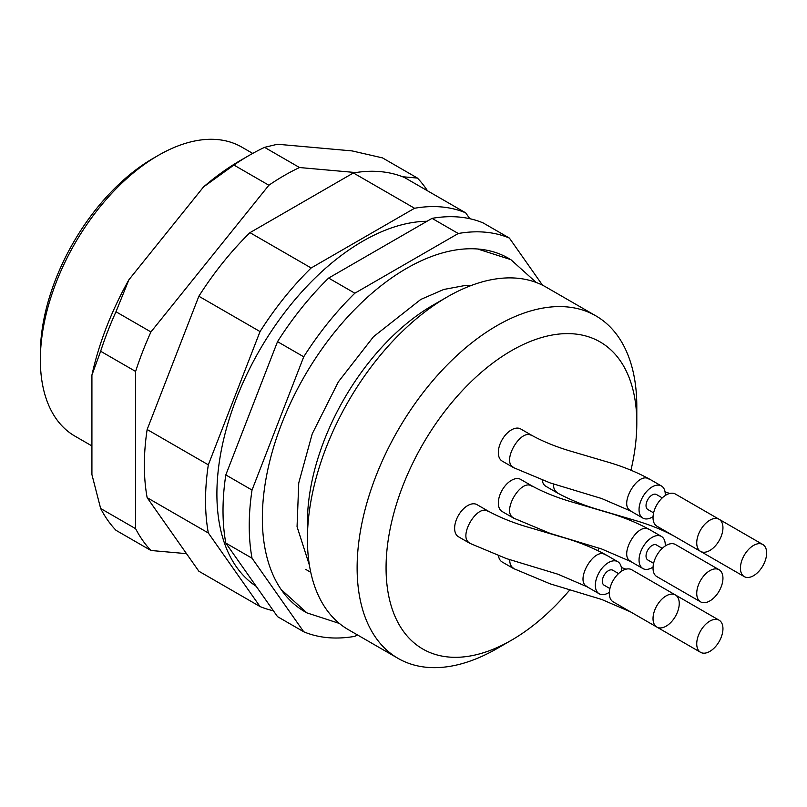 <?xml version="1.0" encoding="UTF-8"?>
<svg xmlns="http://www.w3.org/2000/svg" width="807" height="807" viewBox="0 0 807 807"><rect width="100%" height="100%" fill="white"/><g stroke="black" fill="none" stroke-linecap="round" stroke-linejoin="round"><path stroke-width="1.21" d="M427.508 190.795A231.135 133.448 120 0 0 417.451 178.075L382.498 157.89L352.094 150.909L277.487 144.241L264.565 147.348A231.135 133.448 120 0 0 249.232 155.368L240.496 160.411A218.778 126.316 120 0 0 203.515 186.952L128.898 279.767A218.778 126.316 120 0 0 91.917 375.094L91.917 474.566L100.653 508.501A231.135 133.448 120 0 0 115.976 530.3L150.939 550.485A231.135 133.448 120 0 1 135.616 528.686L135.616 371.442L100.653 351.257L91.917 375.094M249.232 155.368A231.135 133.448 120 0 0 233.909 165.052L203.515 186.952M128.898 279.767L115.976 311.754A231.135 133.448 120 0 0 100.653 351.257M115.976 311.754L150.939 331.939A231.135 133.448 120 0 0 135.616 371.442M264.565 147.348L299.518 167.533A231.135 133.448 120 0 0 268.872 185.237L233.909 165.052M100.653 508.501L135.616 528.686M150.939 331.939L268.872 185.237M186.508 553.663L150.939 550.485M299.518 167.533L355.746 172.557M402.592 176.743L417.451 178.075M252.702 153.411L241.777 147.106A166.867 96.336 120 0 0 158.343 155.368A166.867 96.336 120 0 0 40.35 359.74A166.867 96.336 120 0 0 74.91 436.123L91.917 445.938M158.343 155.368L153.098 158.394A159.453 92.059 120 0 0 40.35 353.678L40.35 359.74M357.38 634.887L354.848 636.34A222.49 128.454 -60 0 1 303.735 631.78L277.517 616.639L225.809 543.081A222.49 128.454 -60 0 1 225.809 474.92L277.517 341.654A222.49 128.454 -60 0 1 328.631 278.072L354.848 293.203L458.265 233.505A222.49 128.454 -60 0 1 509.378 238.065L542.516 285.204M277.517 341.654L303.735 356.795A222.49 128.454 -60 0 1 354.848 293.203M328.631 278.072L432.048 218.364L458.265 233.505M432.048 218.364A222.49 128.454 -60 0 1 483.161 222.934L509.378 238.065M303.735 631.78L252.026 558.212A222.49 128.454 -60 0 1 252.026 490.061L303.735 356.795M225.809 543.081L252.026 558.212M225.809 474.92L252.026 490.061M273.391 610.768A222.49 128.454 -60 0 1 260.036 606.551L198.855 571.225L147.146 497.667A222.49 128.454 -60 0 1 147.146 429.506L198.855 296.24A222.49 128.454 -60 0 1 249.968 232.658L353.385 172.95A222.49 128.454 -60 0 1 404.499 177.52L465.679 212.836L469.805 218.707M509.631 258.946A203.949 117.751 120 0 0 478.854 249.101A203.949 117.751 120 0 0 478.662 249.081A203.949 117.751 120 0 0 304.511 376.183A203.949 117.751 120 0 0 281.774 590.442A203.949 117.751 120 0 0 305.702 612.17M198.855 296.24L260.036 331.566A222.49 128.454 -60 0 1 311.149 267.974L414.566 208.267A222.49 128.454 -60 0 1 465.679 212.836M249.968 232.658L311.149 267.974M353.385 172.95L414.566 208.267M260.036 606.551L208.327 532.983A222.49 128.454 -60 0 1 208.327 464.832L260.036 331.566M147.146 497.667L208.327 532.983M147.146 429.506L208.327 464.832M427.014 221.269A206.421 119.174 120 0 0 245.54 377.151A206.421 119.174 120 0 0 256.223 586.336M709.837 520.202A18.541 10.703 120 0 0 697.732 536.534A18.541 10.703 120 0 0 700.567 551.393A18.541 10.703 120 0 0 719.108 540.69A18.541 10.703 120 0 0 719.108 519.284A18.541 10.703 120 0 0 709.837 520.202M753.536 545.431A18.541 10.703 120 0 0 741.431 561.773A18.541 10.703 120 0 0 744.266 576.622A18.541 10.703 120 0 0 762.807 565.919A18.541 10.703 120 0 0 762.807 544.513A18.541 10.703 120 0 0 753.536 545.431M709.837 621.118A18.541 10.703 120 0 0 697.732 637.459A18.541 10.703 120 0 0 700.567 652.318A18.541 10.703 120 0 0 719.108 641.615A18.541 10.703 120 0 0 719.108 620.2A18.541 10.703 120 0 0 709.837 621.118M666.138 595.889A18.541 10.703 120 0 0 654.023 612.231A18.541 10.703 120 0 0 656.868 627.089A18.541 10.703 120 0 0 675.409 616.377A18.541 10.703 120 0 0 675.409 594.971A18.541 10.703 120 0 0 666.138 595.889M709.837 570.66A18.541 10.703 120 0 0 697.732 587.002A18.541 10.703 120 0 0 700.567 601.851A18.541 10.703 120 0 0 719.108 591.148A18.541 10.703 120 0 0 719.108 569.742A18.541 10.703 120 0 0 709.837 570.66M719.108 519.284L675.409 494.055A18.541 10.703 120 0 0 666.138 494.973A18.541 10.703 120 0 0 654.023 511.305A18.541 10.703 120 0 0 656.868 526.164L700.567 551.393A18.541 10.703 120 0 1 700.496 551.352M656.797 627.039A18.541 10.703 120 0 0 656.868 627.089L613.169 601.851A18.541 10.703 120 0 1 610.324 587.002A18.541 10.703 120 0 1 622.439 570.66A18.541 10.703 120 0 1 631.71 569.742L675.409 594.971M719.108 569.742L675.409 544.513A18.541 10.703 120 0 0 666.138 545.431A18.541 10.703 120 0 0 654.023 561.773A18.541 10.703 120 0 0 656.868 576.622L700.567 601.851M653.609 512.869L647.829 509.53A8.655 4.993 -60 0 1 646.498 502.59A8.655 4.993 -60 0 1 652.157 494.973A8.655 4.993 -60 0 1 656.484 494.54L662.265 497.879M609.91 588.555L604.13 585.216A8.655 4.993 -60 0 1 602.799 578.286A8.655 4.993 -60 0 1 608.458 570.66A8.655 4.993 -60 0 1 612.785 570.236L618.566 573.575M653.609 563.326L647.829 559.987A8.655 4.993 -60 0 1 646.498 553.057A8.655 4.993 -60 0 1 652.157 545.431A8.655 4.993 -60 0 1 656.484 544.997L662.265 548.346M665.23 495.528A18.541 10.703 120 0 0 665.261 494.469A18.541 10.703 120 0 0 661.427 485.975A18.541 10.703 120 0 0 642.886 496.678A18.541 10.703 120 0 0 642.886 518.094A18.541 10.703 120 0 0 651.955 517.287A18.541 10.703 120 0 0 653.065 516.611M621.531 571.215A18.541 10.703 120 0 0 621.561 570.156A18.541 10.703 120 0 0 617.728 561.672A18.541 10.703 120 0 0 599.187 572.375A18.541 10.703 120 0 0 599.187 593.781A18.541 10.703 120 0 0 608.256 592.974A18.541 10.703 120 0 0 609.356 592.308M665.23 545.986A18.541 10.703 120 0 0 665.261 544.927A18.541 10.703 120 0 0 661.427 536.433A18.541 10.703 120 0 0 642.886 547.146A18.541 10.703 120 0 0 642.886 568.552A18.541 10.703 120 0 0 651.955 567.745A18.541 10.703 120 0 0 653.065 567.079M642.886 518.094L630.65 511.023L601.75 498.555L550.162 482.919L513.534 467.626L502.166 461.069A18.541 10.703 -60 0 1 502.166 439.664A18.541 10.703 -60 0 1 520.707 428.961L532.075 435.518C543.888 441.974 557.526 447.411 572.97 451.829L605.613 461.453C621.36 465.881 635.886 471.702 649.191 478.914L661.427 485.975M686.586 543.323L674.349 536.252C662.537 529.806 648.899 524.368 633.445 519.94L600.812 510.327C585.065 505.888 570.539 500.068 557.234 492.865L545.875 486.298A18.541 10.703 -60 0 1 542.223 480.266M642.886 619.009L630.65 611.948L601.75 599.48L550.162 583.844L513.534 568.552L502.166 561.995A18.541 10.703 -60 0 1 498.514 555.962M599.187 593.781L586.951 586.719L558.051 574.251L506.463 558.615L469.835 543.323L458.467 536.766A18.541 10.703 -60 0 1 458.467 515.35A18.541 10.703 -60 0 1 477.008 504.647L488.376 511.204C500.189 517.66 513.817 523.097 529.271 527.516L561.914 537.139C577.661 541.578 592.177 547.398 605.492 554.601L617.728 561.672M642.886 568.552L630.65 561.49L601.75 549.022L550.162 533.387L513.534 518.094L502.166 511.527A18.541 10.703 -60 0 1 502.166 490.121A18.541 10.703 -60 0 1 520.707 479.419L532.075 485.975C543.888 492.431 557.526 497.869 572.97 502.287L605.613 511.91C621.36 516.339 635.886 522.169 649.191 529.372L661.427 536.433M630.953 470.188A177.298 102.358 120 0 0 636.804 423.09A177.298 102.358 120 0 0 448.753 406.294A177.298 102.358 120 0 0 448.753 657.029A177.298 102.358 120 0 0 511.446 640.233A177.298 102.358 120 0 0 569.883 589.796M597.805 550.535A177.298 102.358 120 0 0 599.208 548.165M636.804 423.09L636.804 406.385A197.765 114.18 120 0 0 595.848 315.85A197.765 114.18 120 0 0 398.083 430.03A197.765 114.18 120 0 0 398.083 658.391A197.765 114.18 120 0 0 427.044 667.328A197.765 114.18 120 0 0 496.971 648.596L511.446 640.233M595.848 315.85L546.137 287.151A197.765 114.18 120 0 0 447.249 296.946A197.765 114.18 120 0 0 307.417 539.157A197.765 114.18 120 0 0 348.372 629.682L398.083 658.391M447.249 296.946L432.774 305.298A177.298 102.358 120 0 0 307.417 522.442L307.417 539.157M649.05 479.156C638.034 470.834 618.071 505.394 630.792 510.781M605.351 554.843C594.335 546.531 574.372 581.09 587.092 586.477M649.05 529.614C638.034 521.302 618.071 555.862 630.792 561.248M513.655 467.374C500.965 461.967 520.939 427.407 531.944 435.77M557.355 492.603C554.722 491.09 553.41 488.205 553.4 483.948M513.655 568.299C511.023 566.786 509.701 563.891 509.701 559.644M469.956 543.071C457.266 537.654 477.24 503.104 488.245 511.467M513.655 517.842C500.965 512.425 520.939 477.875 531.944 486.228M762.807 544.513L719.188 519.325M744.266 576.622L700.567 551.393M719.108 620.2L675.489 595.021M700.567 652.318L656.868 627.089M669.689 493.481L665.039 491.796M621.34 567.492L625.99 569.177M305.651 569.338L310.745 572.284M309.414 565.243L297.057 526.699L298.751 482.909L312.218 433.873L338.355 381.852L373.49 336.711L420.81 299.427L443.749 289.471L464.368 285.628L470.844 285.638M339.354 623.438L306.902 612.876L281.068 589.413M536.211 282.47L510.841 259.632L477.603 248.99"/></g></svg>
